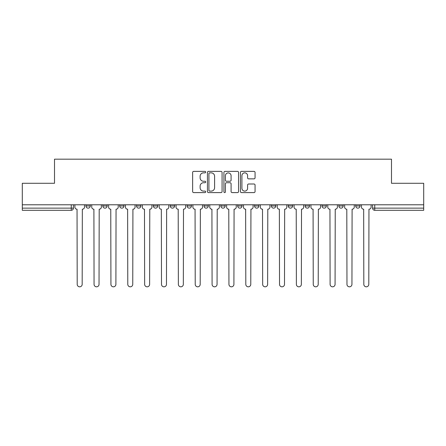 <?xml version="1.0" encoding="UTF-8"?>
<svg xmlns="http://www.w3.org/2000/svg" width="446" height="446" viewBox="0 0 446 446"><rect width="100%" height="100%" fill="white"/><g stroke="black" fill="none" stroke-linecap="round" stroke-linejoin="round"><path stroke-width="0.67" d="M205.706 172.117A0.741 0.741 0 0 0 204.965 171.375L193.692 171.375A1.059 1.059 0 0 0 192.633 172.435L192.633 191.535A1.059 1.059 0 0 0 193.692 192.594L204.965 192.594A0.741 0.741 0 0 0 205.706 191.852A0.741 0.741 0 0 0 204.965 191.105L203.504 191.105A3.395 3.395 0 0 1 200.115 187.716L200.115 186.121A3.395 3.395 0 0 1 203.504 182.726L204.965 182.726A0.741 0.741 0 0 0 205.706 181.985A0.741 0.741 0 0 0 204.965 181.243L203.504 181.243A3.395 3.395 0 0 1 200.115 177.848L200.115 176.254A3.395 3.395 0 0 1 203.504 172.858L204.965 172.858A0.741 0.741 0 0 0 205.706 172.117M271.419 204.786L271.419 205.98L275.74 205.98A2.163 2.163 0 0 1 273.582 208.137A2.163 2.163 0 0 1 271.419 205.98L271.419 204.786M220.837 204.786L220.837 205.98L225.163 205.98A2.163 2.163 0 0 1 223 208.137A2.163 2.163 0 0 1 220.837 205.98L220.837 204.786M187.119 204.786L187.119 205.98L191.44 205.98A2.163 2.163 0 0 1 189.282 208.137A2.163 2.163 0 0 1 187.119 205.98L187.119 204.786M170.26 204.786L170.26 205.98L174.581 205.98A2.163 2.163 0 0 1 172.418 208.137A2.163 2.163 0 0 1 170.26 205.98L170.26 204.786M136.537 204.786L136.537 205.98L140.864 205.98A2.163 2.163 0 0 1 138.7 208.137A2.163 2.163 0 0 1 136.537 205.98L136.537 204.786M254.003 178.857A1.059 1.059 0 0 0 255.062 177.792L255.062 172.435A1.059 1.059 0 0 0 254.003 171.375L241.487 171.375A1.059 1.059 0 0 0 240.422 172.435L240.422 191.535A1.059 1.059 0 0 0 241.487 192.594L254.003 192.594A1.059 1.059 0 0 0 255.062 191.535L255.062 185.062A1.059 1.059 0 0 0 254.003 184.003L248.645 184.003A1.059 1.059 0 0 0 247.586 185.062L247.586 188.268A2.838 2.838 0 0 1 244.748 191.105A2.838 2.838 0 0 1 241.91 188.268L241.91 175.702A2.838 2.838 0 0 1 244.748 172.858A2.838 2.838 0 0 1 247.586 175.702L247.586 177.792A1.059 1.059 0 0 0 248.645 178.857L254.003 178.857M22.3 204.786L22.3 183.284L54.507 183.284L54.507 159.183L391.493 159.183L391.493 183.284L423.7 183.284L423.7 204.786L22.3 204.786L22.3 208.137L73.423 208.137L73.423 204.786L73.423 208.137A2.163 2.163 0 0 1 71.26 210.3L22.3 210.3L22.3 208.137M222.069 172.435A1.059 1.059 0 0 0 221.01 171.375L208.494 171.375A1.059 1.059 0 0 0 207.435 172.435L207.435 191.535A1.059 1.059 0 0 0 208.494 192.594L221.01 192.594A1.059 1.059 0 0 0 222.069 191.535L222.069 172.435M224.99 171.375L237.506 171.375A1.059 1.059 0 0 1 238.565 172.435L238.565 191.535A1.059 1.059 0 0 1 237.506 192.594L232.149 192.594A1.059 1.059 0 0 1 231.089 191.535L231.089 183.785A1.059 1.059 0 0 0 230.03 182.726L226.473 182.726A1.059 1.059 0 0 0 225.414 183.785L225.414 191.852A0.741 0.741 0 0 1 224.672 192.594A0.741 0.741 0 0 1 223.931 191.852L223.931 172.435A1.059 1.059 0 0 1 224.99 171.375M372.577 204.786L372.577 208.137L423.7 208.137L423.7 210.3L374.74 210.3A2.163 2.163 0 0 1 372.577 208.137M423.7 204.786L423.7 208.137M360.045 204.786L360.045 205.98A2.163 2.163 0 0 1 357.882 208.137A2.163 2.163 0 0 1 355.718 205.98L360.045 205.98M355.718 204.786L355.718 205.98M343.18 204.786L343.18 205.98A2.163 2.163 0 0 1 341.023 208.137A2.163 2.163 0 0 1 338.86 205.98L343.18 205.98M338.86 204.786L338.86 205.98M326.321 204.786L326.321 205.98A2.163 2.163 0 0 1 324.158 208.137A2.163 2.163 0 0 1 322.001 205.98L326.321 205.98M322.001 204.786L322.001 205.98M309.463 204.786L309.463 205.98A2.163 2.163 0 0 1 307.3 208.137A2.163 2.163 0 0 1 305.136 205.98A2.163 2.163 0 0 0 307.3 208.137M305.136 204.786L305.136 205.98L309.463 205.98M292.604 204.786L292.604 205.98A2.163 2.163 0 0 1 290.441 208.137A2.163 2.163 0 0 1 288.278 205.98A2.163 2.163 0 0 0 290.441 208.137M288.278 204.786L288.278 205.98L292.604 205.98M275.74 204.786L275.74 205.98A2.163 2.163 0 0 1 273.582 208.137M258.881 204.786L258.881 205.98A2.163 2.163 0 0 1 256.718 208.137A2.163 2.163 0 0 1 254.56 205.98L258.881 205.98M254.56 204.786L254.56 205.98M242.022 204.786L242.022 205.98A2.163 2.163 0 0 1 239.859 208.137A2.163 2.163 0 0 1 237.701 205.98L242.022 205.98L242.022 204.786M237.701 204.786L237.701 205.98M225.163 204.786L225.163 205.98M208.299 204.786L208.299 205.98A2.163 2.163 0 0 1 206.141 208.137A2.163 2.163 0 0 1 203.978 205.98L208.299 205.98L208.299 204.786M203.978 204.786L203.978 205.98M191.44 204.786L191.44 205.98L191.44 204.786M174.581 205.98L174.581 204.786L174.581 205.98A2.163 2.163 0 0 1 172.418 208.137M157.722 204.786L157.722 205.98A2.163 2.163 0 0 1 155.559 208.137A2.163 2.163 0 0 1 153.396 205.98A2.163 2.163 0 0 0 155.559 208.137A2.163 2.163 0 0 0 157.722 205.98L157.722 204.786M153.396 204.786L153.396 205.98L157.722 205.98M140.864 204.786L140.864 205.98M123.999 204.786L123.999 205.98A2.163 2.163 0 0 1 121.842 208.137A2.163 2.163 0 0 1 119.679 205.98A2.163 2.163 0 0 0 121.842 208.137A2.163 2.163 0 0 0 123.999 205.98L119.679 205.98L119.679 204.786M102.82 204.786L102.82 205.98L107.14 205.98L107.14 204.786L107.14 205.98A2.163 2.163 0 0 1 104.977 208.137A2.163 2.163 0 0 1 102.82 205.98A2.163 2.163 0 0 0 104.977 208.137M85.955 204.786L85.955 205.98L90.282 205.98L90.282 204.786L90.282 205.98A2.163 2.163 0 0 1 88.118 208.137A2.163 2.163 0 0 1 85.955 205.98A2.163 2.163 0 0 0 88.118 208.137M209.659 172.858A0.741 0.741 0 0 0 208.918 173.605L208.918 190.364A0.741 0.741 0 0 0 209.659 191.105L211.198 191.105A3.395 3.395 0 0 0 214.593 187.716L214.593 176.254A3.395 3.395 0 0 0 211.198 172.858L209.659 172.858M231.089 175.752A2.838 2.838 0 0 0 228.252 172.914A2.838 2.838 0 0 0 225.414 175.752L225.414 180.178A1.059 1.059 0 0 0 226.473 181.243L230.03 181.243A1.059 1.059 0 0 0 231.089 180.178L231.089 175.752M74.878 207.061L74.878 204.786L74.878 207.061A2.163 2.163 48.4 0 0 77.041 209.219L77.203 284.336A2.486 2.486 48.4 0 0 79.689 286.817A2.486 2.486 48.4 0 0 82.175 284.336L82.337 209.219A2.163 2.163 48.4 0 0 84.5 207.061L84.5 204.786M77.041 209.219L77.203 284.336M82.175 284.336L82.337 209.219M91.742 207.061L91.742 204.786L91.742 207.061A2.163 2.163 48.4 0 0 93.9 209.219L94.061 284.336A2.486 2.486 48.4 0 0 96.548 286.817A2.486 2.486 48.4 0 0 99.034 284.336L99.196 209.219A2.163 2.163 48.4 0 0 101.359 207.061L101.359 204.786M108.601 207.061L108.601 204.786L108.601 207.061A2.163 2.163 48.4 0 0 110.764 209.219L110.926 284.336A2.486 2.486 48.4 0 0 113.407 286.817A2.486 2.486 48.4 0 0 115.893 284.336L116.055 209.219A2.163 2.163 48.4 0 0 118.218 207.061L118.218 204.786M93.9 209.219L94.061 284.336M99.034 284.336L99.196 209.219M110.764 209.219L110.926 284.336M115.893 284.336L116.055 209.219M125.46 207.061L125.46 204.786L125.46 207.061A2.163 2.163 48.4 0 0 127.623 209.219L127.785 284.336A2.486 2.486 48.4 0 0 130.271 286.817A2.486 2.486 48.4 0 0 132.757 284.336L132.919 209.219A2.163 2.163 48.4 0 0 135.077 207.061L135.077 204.786M142.319 207.061L142.319 204.786L142.319 207.061A2.163 2.163 48.4 0 0 144.482 209.219L144.643 284.336A2.486 2.486 48.4 0 0 147.13 286.817A2.486 2.486 48.4 0 0 149.616 284.336L149.778 209.219A2.163 2.163 48.4 0 0 151.941 207.061L151.941 204.786M159.183 207.061L159.183 204.786L159.183 207.061A2.163 2.163 48.4 0 0 161.34 209.219L161.502 284.336A2.486 2.486 48.4 0 0 163.989 286.817A2.486 2.486 48.4 0 0 166.475 284.336L166.637 209.219A2.163 2.163 48.4 0 0 168.8 207.061L168.8 204.786M127.623 209.219L127.785 284.336M132.757 284.336L132.919 209.219M144.482 209.219L144.643 284.336M149.616 284.336L149.778 209.219M161.34 209.219L161.502 284.336M166.475 284.336L166.637 209.219M176.042 207.061L176.042 204.786L176.042 207.061A2.163 2.163 48.4 0 0 178.199 209.219L178.367 284.336A2.486 2.486 48.4 0 0 180.847 286.817A2.486 2.486 48.4 0 0 183.334 284.336L183.496 209.219A2.163 2.163 48.4 0 0 185.659 207.061L185.659 204.786M178.199 209.219L178.367 284.336M183.334 284.336L183.496 209.219M192.901 207.061L192.901 204.786L192.901 207.061A2.163 2.163 48.4 0 0 195.064 209.219L195.225 284.336A2.486 2.486 48.4 0 0 197.712 286.817A2.486 2.486 48.4 0 0 200.198 284.336L200.36 209.219A2.163 2.163 48.4 0 0 202.517 207.061L202.517 204.786M195.064 209.219L195.225 284.336M200.198 284.336L200.36 209.219M209.759 207.061L209.759 204.786L209.759 207.061A2.163 2.163 48.4 0 0 211.922 209.219L212.084 284.336A2.486 2.486 48.4 0 0 214.571 286.817A2.486 2.486 48.4 0 0 217.057 284.336L217.219 209.219A2.163 2.163 48.4 0 0 219.382 207.061L219.382 204.786M211.922 209.219L212.084 284.336M217.057 284.336L217.219 209.219M226.618 207.061L226.618 204.786L226.618 207.061A2.163 2.163 48.4 0 0 228.781 209.219L228.943 284.336A2.486 2.486 48.4 0 0 231.429 286.817A2.486 2.486 48.4 0 0 233.916 284.336L234.078 209.219A2.163 2.163 48.4 0 0 236.241 207.061L236.241 204.786M228.781 209.219L228.943 284.336M233.916 284.336L234.078 209.219M243.483 207.061L243.483 204.786L243.483 207.061A2.163 2.163 48.4 0 0 245.64 209.219L245.802 284.336A2.486 2.486 48.4 0 0 248.288 286.817A2.486 2.486 48.4 0 0 250.775 284.336L250.936 209.219A2.163 2.163 48.4 0 0 253.099 207.061L253.099 204.786M245.64 209.219L245.802 284.336M250.775 284.336L250.936 209.219M260.341 207.061L260.341 204.786L260.341 207.061A2.163 2.163 48.4 0 0 262.504 209.219L262.666 284.336A2.486 2.486 48.4 0 0 265.153 286.817A2.486 2.486 48.4 0 0 267.633 284.336L267.801 209.219A2.163 2.163 48.4 0 0 269.958 207.061L269.958 204.786M262.504 209.219L262.666 284.336M267.633 284.336L267.801 209.219M277.2 207.061L277.2 204.786L277.2 207.061A2.163 2.163 48.4 0 0 279.363 209.219L279.525 284.336A2.486 2.486 48.4 0 0 282.011 286.817A2.486 2.486 48.4 0 0 284.498 284.336L284.66 209.219A2.163 2.163 48.4 0 0 286.817 207.061L286.817 204.786M279.363 209.219L279.525 284.336M284.498 284.336L284.66 209.219M294.059 207.061L294.059 204.786L294.059 207.061A2.163 2.163 48.4 0 0 296.222 209.219L296.384 284.336A2.486 2.486 48.4 0 0 298.87 286.817A2.486 2.486 48.4 0 0 301.357 284.336L301.518 209.219A2.163 2.163 48.4 0 0 303.681 207.061L303.681 204.786M296.222 209.219L296.384 284.336M301.357 284.336L301.518 209.219M310.923 207.061L310.923 204.786L310.923 207.061A2.163 2.163 48.4 0 0 313.081 209.219L313.243 284.336A2.486 2.486 48.4 0 0 315.729 286.817A2.486 2.486 48.4 0 0 318.215 284.336L318.377 209.219A2.163 2.163 48.4 0 0 320.54 207.061L320.54 204.786M313.081 209.219L313.243 284.336M318.215 284.336L318.377 209.219M327.782 207.061L327.782 204.786L327.782 207.061A2.163 2.163 48.4 0 0 329.945 209.219L330.107 284.336A2.486 2.486 48.4 0 0 332.593 286.817A2.486 2.486 48.4 0 0 335.074 284.336L335.236 209.219A2.163 2.163 48.4 0 0 337.399 207.061L337.399 204.786M329.945 209.219L330.107 284.336M335.074 284.336L335.236 209.219M344.641 207.061L344.641 204.786L344.641 207.061A2.163 2.163 48.4 0 0 346.804 209.219L346.966 284.336A2.486 2.486 48.4 0 0 349.452 286.817A2.486 2.486 48.4 0 0 351.939 284.336L352.1 209.219A2.163 2.163 48.4 0 0 354.258 207.061L354.258 204.786M346.804 209.219L346.966 284.336M351.939 284.336L352.1 209.219M361.5 207.061L361.5 204.786L361.5 207.061A2.163 2.163 48.4 0 0 363.663 209.219L363.825 284.336A2.486 2.486 48.4 0 0 366.311 286.817A2.486 2.486 48.4 0 0 368.797 284.336L368.959 209.219A2.163 2.163 48.4 0 0 371.122 207.061L371.122 204.786M363.663 209.219L363.825 284.336M368.797 284.336L368.959 209.219M71.26 204.786L71.26 210.3M374.74 204.786L374.74 210.3"/></g></svg>

